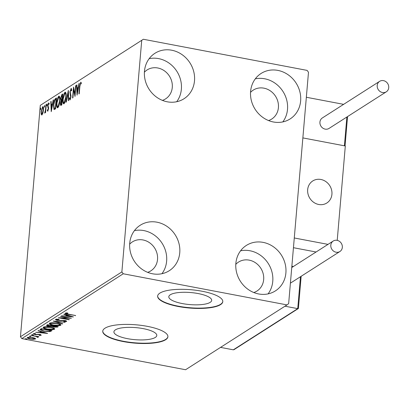 <?xml version="1.0" encoding="UTF-8"?>
<svg xmlns="http://www.w3.org/2000/svg" width="409" height="409" viewBox="0 0 409 409"><rect width="100%" height="100%" fill="white"/><g stroke="black" fill="none" stroke-linecap="round" stroke-linejoin="round"><path stroke-width="0.61" d="M198.089 293.544A21.513 6.038 -175.1 0 0 168.805 296.724A21.513 6.038 -175.1 0 0 182.388 303.58A21.513 6.038 -175.1 0 0 211.673 300.4A21.513 6.038 -175.1 0 0 198.089 293.544M143.206 328.626A21.513 6.038 -175.1 0 0 113.917 331.806A21.513 6.038 -175.1 0 0 127.501 338.662A21.513 6.038 -175.1 0 0 156.79 335.482A21.513 6.038 -175.1 0 0 143.206 328.626M147.26 326.331A32.7 9.177 -175.1 0 0 102.751 331.167A32.7 9.177 -175.1 0 0 123.395 341.587A32.7 9.177 -175.1 0 0 167.905 336.75A32.7 9.177 -175.1 0 0 147.26 326.331M102.766 331.009A32.7 9.177 -175.1 0 0 123.421 341.275A32.7 9.177 -175.1 0 0 167.915 336.597M202.143 291.249A32.7 9.177 -175.1 0 0 157.634 296.08A32.7 9.177 -175.1 0 0 178.278 306.505A32.7 9.177 -175.1 0 0 222.787 301.668A32.7 9.177 -175.1 0 0 202.143 291.249M157.654 295.927A32.7 9.177 -175.1 0 0 178.309 306.188A32.7 9.177 -175.1 0 0 222.798 301.51M258.662 293.959A26.974 24.315 -122.6 0 1 236.632 272.604A26.974 24.315 -122.6 0 1 246.346 245.436A26.974 24.315 -122.6 0 1 263.084 242.368A26.974 24.315 -122.6 0 1 285.119 263.718A26.974 24.315 -122.6 0 1 275.4 290.891A26.974 24.315 -122.6 0 1 258.662 293.959M240.548 250.824A26.974 24.315 -122.6 0 1 249.96 250.758A26.974 24.315 -122.6 0 1 270.605 267.972A26.974 24.315 -122.6 0 1 268.074 293.887M167.271 101.805A26.974 24.315 -122.6 0 1 145.241 80.45A26.974 24.315 -122.6 0 1 154.955 53.282A26.974 24.315 -122.6 0 1 171.693 50.215A26.974 24.315 -122.6 0 1 193.728 71.57A26.974 24.315 -122.6 0 1 184.014 98.738A26.974 24.315 -122.6 0 1 167.271 101.805M149.157 58.676A26.974 24.315 -122.6 0 1 158.569 58.605A26.974 24.315 -122.6 0 1 179.214 75.818A26.974 24.315 -122.6 0 1 176.683 101.734M273.406 121.984A26.974 24.315 -122.6 0 1 251.377 100.629A26.974 24.315 -122.6 0 1 261.09 73.462A26.974 24.315 -122.6 0 1 277.829 70.389A26.974 24.315 -122.6 0 1 299.858 91.744A26.974 24.315 -122.6 0 1 290.145 118.917A26.974 24.315 -122.6 0 1 273.406 121.984M255.293 78.85A26.974 24.315 -122.6 0 1 264.705 78.779A26.974 24.315 -122.6 0 1 285.349 95.997A26.974 24.315 -122.6 0 1 282.818 121.913M152.526 273.779A26.974 24.315 -122.6 0 1 130.497 252.43A26.974 24.315 -122.6 0 1 140.21 225.257A26.974 24.315 -122.6 0 1 156.954 222.189A26.974 24.315 -122.6 0 1 178.984 243.544A26.974 24.315 -122.6 0 1 169.27 270.712A26.974 24.315 -122.6 0 1 152.526 273.779M134.418 230.65A26.974 24.315 -122.6 0 1 143.825 230.579A26.974 24.315 -122.6 0 1 164.469 247.793A26.974 24.315 -122.6 0 1 161.938 273.713M129.658 244.173A17.168 15.47 -122.6 0 1 132.373 241.908A17.168 15.47 -122.6 0 1 143.022 239.96A17.168 15.47 -122.6 0 1 157.041 253.549A17.168 15.47 -122.6 0 1 150.86 270.84A17.168 15.47 -122.6 0 1 147.669 272.348M250.538 92.378A17.168 15.47 -122.6 0 1 253.248 90.113A17.168 15.47 -122.6 0 1 263.902 88.16A17.168 15.47 -122.6 0 1 277.921 101.749A17.168 15.47 -122.6 0 1 271.74 119.039A17.168 15.47 -122.6 0 1 268.549 120.553M144.403 72.199A17.168 15.47 -122.6 0 1 147.112 69.934A17.168 15.47 -122.6 0 1 157.767 67.986A17.168 15.47 -122.6 0 1 171.785 81.57A17.168 15.47 -122.6 0 1 165.604 98.866A17.168 15.47 -122.6 0 1 162.414 100.374M235.794 264.352A17.168 15.47 -122.6 0 1 238.503 262.087A17.168 15.47 -122.6 0 1 249.158 260.134A17.168 15.47 -122.6 0 1 263.176 273.723A17.168 15.47 -122.6 0 1 256.995 291.014A17.168 15.47 -122.6 0 1 253.805 292.527M41.943 114.955L41.191 114.193L41.125 111.55L42.654 106.677C43.405 106.647 43.681 107.766 43.477 110.041L42.925 113.078L41.667 115.026M46.283 104.489L45.598 112.49L45.276 112.695L45.379 111.514L44.704 113.191L45.445 110.159L45.961 104.694L46.283 104.489M44.709 112.122L45.184 112.24M47.812 111.207L47.291 110.466L47.536 109.658L47.873 110.236L48.277 108.963L47.705 105.634L48.579 102.889L49.146 103.549L48.901 104.407L48.528 103.85L48.027 105.389L48.605 108.717L47.679 111.238M49.233 103.942L48.528 103.85M55.537 98.574L56.508 97.956L55.573 108.896L53.978 109.54L53.482 104.929C53.707 101.805 54.392 99.684 55.537 98.574L56.462 98.487M61.033 104.295L61.186 105.307C60.563 105.629 60.317 104.929 60.46 103.211L61.053 100.629L60.634 98.252L61.887 94.52L62.72 93.983L61.779 104.929L60.808 105.425M68.339 90.389L68.743 100.481L68.39 100.701L68.088 93.047L66.36 101.999L66.013 102.224L68.339 90.389M75.624 85.737L75.946 85.532L75.005 96.473L73.615 89.648L72.92 97.807L72.597 98.017L73.533 87.071L74.924 93.881L75.624 85.737L75.921 85.793M81.023 82.337L80.639 82.265L81.319 83.022L81.084 83.968L80.547 83.385L79.857 86.493L79.234 93.773L78.911 93.978L79.545 86.585L80.839 82.214M81.202 83.492L80.547 83.385M141.708 40.542L121.872 271.924L123.252 273.774L287 304.909L288.652 303.631L308.488 72.25L307.108 70.394L143.354 39.264L40.286 105.369L20.45 336.75L121.872 271.924M77.04 95.174L76.585 85.118L76.938 84.898L77.066 88.129L78.237 87.383L78.968 83.6L79.315 83.375L77.04 95.174M71.396 88.492L71.013 88.416L71.749 90.21L71.437 90.931L70.941 89.525L70.2 91.754L70.972 96.907L70.005 99.934L69.356 98.6L69.668 97.766L70.108 98.809L70.645 97.158L69.878 91.943L71.217 88.364M71.693 89.622L70.941 89.525M70.604 98.952L69.995 98.84L70.588 98.901M64.024 103.758C62.981 103.789 62.603 102.219 62.894 99.05C63.139 95.936 63.84 93.676 64.985 92.27C66.018 92.26 66.391 93.819 66.11 96.943C65.864 100.052 65.169 102.322 64.024 103.758L63.635 103.86M64.816 93.451L65.593 92.383L64.985 92.27L65.363 92.173M57.817 107.731C56.769 107.761 56.391 106.192 56.682 103.022C56.928 99.908 57.628 97.649 58.778 96.238C59.806 96.233 60.179 97.787 59.898 100.916C59.653 104.019 58.962 106.294 57.817 107.731L57.424 107.833M58.605 97.419L59.382 96.355L58.778 96.238L59.157 96.146M51.232 111.672L50.782 101.616L51.13 101.391L51.258 104.627L52.429 103.876L53.16 100.093L53.513 99.873L51.232 111.672M46.887 105.696L47.045 103.871L47.234 104.612L46.82 105.711M44.428 107.27L44.233 106.529L44.581 105.445L44.77 106.187L44.361 107.286M40.409 109.837L40.568 108.012L40.757 108.753L40.343 109.852M40.286 105.369L143.354 39.264M34.959 338.207L35.379 339.005L33.236 339.317L30.169 338.989C27.96 338.575 27.02 338.074 27.352 337.476L32.521 337.481L34.959 338.207M35.568 338.764L35.379 339.005L35.425 338.499M37.239 337.026L36.028 336.413L30.808 335.38L38.886 336.653L37.423 336.638L38.139 337.241L37.633 337.343L36.958 337.088L37.342 336.336M40.276 335.083L38.758 334.603L34.842 334.552L33.277 333.693L34.99 333.468L35.522 333.724L34.264 333.846L35.123 334.337L39.821 334.475L41.248 335.252L39.525 335.441L39.044 335.191L40.276 335.083L40.373 334.404M40.384 329.26L41.355 328.642L51.969 330.656L49.959 331.622L43.957 331.264L39.995 329.715L40.384 329.26M47.567 324.669L58.18 326.689L57.587 327.067L53.998 327.18L52.132 326.5L48.758 326.408C47.009 326.07 46.335 325.671 46.728 325.201L47.567 324.669M53.185 321.075L65.138 322.241L55.721 321.581L62.756 323.759L62.408 323.984L53.185 321.075M60.471 316.423L71.401 318.233L61.401 318.064L69.315 319.567L68.993 319.777L58.38 317.757L68.364 317.926L60.471 316.423M66.319 312.941L66.284 313.381L68.574 314.189L75.634 315.533L68.145 314.373C66.089 314.092 65.103 313.693 65.189 313.176L67.204 312.905L67.858 313.166L66.222 313.463L66.273 312.839M123.252 273.774L21.83 338.606L185.584 369.736L287 304.909M73.436 316.934L61.432 315.804L65.614 315.958L66.785 315.206L63.814 314.286L64.162 314.061L73.436 316.934M56.713 319.102L56.677 319.526L57.889 320.237L64.97 320.518L66.698 321.469L64.095 321.643L63.697 321.356L65.614 321.259L64.694 320.733L57.557 320.441C55.967 320.135 55.302 319.766 55.563 319.332L58.819 319.173L59.1 319.444L56.58 319.649L56.636 319.025M65.614 321.259L65.747 320.538M56.682 323.207C59.729 323.764 61.079 324.46 60.721 325.288C58.962 325.871 56.56 325.866 53.518 325.267C50.465 324.705 49.141 324.01 49.535 323.182C51.294 322.614 53.676 322.624 56.682 323.207M60.946 324.991L60.721 325.288L60.772 324.664L59.734 324.997M49.29 323.504L49.535 323.182M50.471 327.174C53.523 327.737 54.867 328.432 54.509 329.26C52.751 329.843 50.348 329.833 47.306 329.24C44.254 328.678 42.93 327.982 43.328 327.154C45.082 326.586 47.464 326.592 50.471 327.174M54.734 328.964L54.509 329.26L54.561 328.631L53.523 328.964M43.083 327.471L43.328 327.154M47.633 333.427L35.624 332.302L39.806 332.451L40.982 331.699L38.006 330.779L38.359 330.554L47.633 333.427M32.894 334.669L33.512 335.007L32.357 335.012L31.744 334.669L32.894 334.669M30.43 336.244L31.048 336.581L29.898 336.587L29.279 336.244L30.43 336.244M26.416 338.81L27.035 339.148L25.879 339.153L25.266 338.81L26.416 338.81M21.83 338.606L20.45 336.75M75.333 315.472L75.312 315.738M66.232 313.335L65.455 313.069M66.677 312.921L66.647 313.279M66.871 315.702L66.12 315.63M66.815 314.884L66.785 315.206M67.465 315.083L66.892 315.451L66.841 316.075L70.854 316.464L67.736 315.497L66.841 316.075M70.88 316.142L70.854 316.464M67.766 315.175L67.736 315.497M61.427 317.773L61.401 318.064M69.019 319.511L68.993 319.777M68.385 317.66L68.364 317.926M66.457 320.958L65.701 321.045M64.121 321.372L64.095 321.643M64.714 320.472L64.694 320.733M63.15 320.313L63.129 320.595M61.703 320.334L61.672 320.651M57.577 320.17L57.557 320.441M56.59 319.567L55.782 319.235M64.811 322.205L64.791 322.461M55.747 321.326L55.721 321.581M62.434 323.662L62.408 323.984M53.543 325.002L53.518 325.267M50.476 323.78L49.504 323.207M50.563 322.859L50.634 323.386C50.302 324.051 51.37 324.613 53.84 325.063L59.617 325.094L59.806 324.071M50.68 322.844L50.634 323.386L56.365 323.412L56.386 323.151M59.617 325.094C59.903 324.424 58.819 323.862 56.365 323.412M57.444 326.546L56.677 326.745M54.019 326.914L53.998 327.18M52.971 326.285L52.194 325.886M52.183 325.896L52.132 326.5M48.778 326.137L48.758 326.408M47.705 325.513L46.83 325.14M47.945 324.741L47.7 325.605L47.965 325.319L49.08 326.203L51.478 326.239L52.28 325.83L48.334 325.083L47.965 325.319L48.011 324.756M53.037 325.712L52.96 326.408L53.206 326.142L54.3 326.97L56.769 326.684L53.206 326.142L53.236 325.748M56.79 326.423L56.769 326.684M53.39 325.779L53.369 326.039M52.301 325.569L52.28 325.83M48.354 324.818L48.334 325.083M47.332 328.974L47.306 329.24M44.264 327.752L43.298 327.174M44.356 326.832L44.428 327.353C44.095 328.023 45.164 328.58 47.633 329.035L53.405 329.061L53.594 328.044M44.474 326.817L44.428 327.353L50.154 327.384L50.174 327.123M53.405 329.061C53.691 328.391 52.608 327.834 50.154 327.384M51.391 330.436L50.01 330.999L49.959 331.622M43.983 331.004L43.957 331.264M41.197 329.905L40.205 329.388M41.83 328.647L41.191 329.802M50.583 330.395L50.558 330.656L42.122 329.051L41.186 329.874L41.243 329.25M42.142 328.79L42.122 329.051M41.186 329.874L44.279 331.06L49.126 331.326L50.558 330.656M41.064 332.2L40.312 332.128M41.007 331.377L40.982 331.699M41.657 331.576L41.084 331.944L41.033 332.568L45.046 332.962L41.933 331.996L41.033 332.568M45.072 332.635L45.046 332.962M41.958 331.673L41.933 331.996M40.869 334.756L40.343 334.802M40.317 334.582L40.286 334.956M39.561 334.429L39.54 334.69M38.783 334.332L38.758 334.603M36.171 334.429L36.145 334.71M34.862 334.281L34.842 334.552M34.213 333.77L33.625 333.56M32.393 334.603L32.357 335.012M38.584 336.592L38.564 336.858M37.684 336.745L37.633 337.343M36.053 336.111L36.028 336.413M29.929 336.178L29.898 336.587M35.343 338.432L34.55 338.637M33.262 339.035L33.236 339.317M30.189 338.724L30.169 338.989M28.18 337.808L27.434 337.43M28.344 337.205L28.303 337.66C28.098 338.105 28.824 338.478 30.481 338.785L34.428 338.821L34.601 338.038M32.219 337.43L28.175 337.824L28.231 337.195M34.428 338.821C34.601 338.371 33.855 337.992 32.193 337.686M25.915 338.744L25.879 339.153M80.665 83.359L81.12 82.485M77.342 89.014L77.311 88.175M76.948 85.19L76.585 85.118M78.477 87.73L77.669 88.247L77.066 88.129M78.533 87.439L78.237 87.383M79.264 83.656L78.968 83.6M77.107 89.167L77.24 92.552L78.001 88.589L77.107 89.167M77.536 92.608L77.24 92.552M78.298 88.646L78.001 88.589M75.164 94.648L75.016 93.896M74.131 89.745L73.615 89.648M73.927 89.704L73.988 88.993M75.225 93.937L74.924 93.881M70.174 99.776L69.98 98.835M69.857 98.692L69.356 98.6M70.941 97.214L70.645 97.158M71.002 95.946L70.573 95.864M70.946 95.328L70.271 95.031M70.875 95.144L70.563 94.08M70.184 91.999L69.878 91.943M71.028 89.494L71.483 88.646M68.451 93.119L68.088 93.047M63.962 103.794L63.518 102.444M63.196 99.106L62.894 99.05M66.074 93.651L64.903 93.385L63.211 98.845C62.981 101.36 63.283 102.628 64.106 102.644L65.788 97.153C66.018 94.653 65.721 93.395 64.903 93.385M64.714 102.761L63.83 102.715L64.786 102.71M66.084 97.209L65.788 97.153M60.767 103.267L60.46 103.211M61.539 100.721L61.053 100.629M61.58 100.691L61.222 99.653M60.936 98.313L60.634 98.252M61.831 95.619L62.49 94.632L61.887 94.52M62.603 95.369L61.933 95.548L60.956 98.048L61.289 99.684L62.398 99.602M61.611 104.407L61.222 104.223L61.554 104.009L61.856 100.502L60.783 102.981L61.007 104.29L61.611 104.407M61.856 104.07L61.554 104.009M62.158 100.558L61.856 100.502M61.289 99.684L61.953 99.382L62.301 95.312M62.25 99.438L61.953 99.382M57.751 107.761L57.306 106.412M56.984 103.078L56.682 103.022M59.867 97.623L58.691 97.352L57.004 102.817C56.774 105.333 57.071 106.596 57.899 106.616L59.576 101.125C59.806 98.625 59.51 97.368 58.691 97.352M58.502 106.729L57.618 106.683L58.574 106.677M59.872 101.181L59.576 101.125M54.463 109.546L54.065 108.242M53.783 104.985L53.482 104.929M55.159 99.965L56.145 98.692M55.742 108.232L54.239 108.4L55.348 107.981L56.089 99.28L54.862 100.328L53.804 104.73L54.239 108.4M55.644 108.037L55.348 107.981M56.391 99.341L56.089 99.28M51.534 105.507L51.503 104.673M51.14 101.683L50.782 101.616M52.669 104.229L51.866 104.74L51.258 104.627M52.725 103.932L52.429 103.876M53.456 100.149L53.16 100.093M51.299 105.66L51.432 109.045L52.199 105.087L51.299 105.66M51.728 109.101L51.432 109.045M52.495 105.144L52.199 105.087M48.011 110.992L47.894 110.578L47.291 110.466M47.894 110.578L47.986 110.292M48.574 109.019L48.277 108.963M48.625 108.354L48.262 108.283M48.625 107.792L48.308 106.918L47.705 106.805M48.011 105.691L47.705 105.634M48.691 103.835L49.039 103.14M47.173 105.041L46.698 104.955M45.675 111.575L45.379 111.514M45.793 110.225L45.445 110.159M46.258 104.755L45.961 104.694M44.709 106.616L44.233 106.529M42.004 114.914L41.8 114.305L41.191 114.193M41.8 114.305L41.738 113.963M41.427 111.606L41.125 111.55M42.654 107.618L43.211 106.831M43.466 107.772L42.572 107.659L41.447 111.335C41.289 113.042 41.483 113.922 42.03 113.973L43.16 110.241C43.318 108.538 43.124 107.679 42.572 107.659M42.567 114.075L41.846 114.019L42.541 114.131M43.456 110.297L43.16 110.241M40.69 109.183L40.22 109.096M318.723 204.485A13.078 11.789 -122.6 0 1 308.043 194.132A13.078 11.789 -122.6 0 1 312.752 180.957A13.078 11.789 -122.6 0 1 320.871 179.469A13.078 11.789 -122.6 0 1 331.551 189.822A13.078 11.789 -122.6 0 1 326.842 202.997A13.078 11.789 -122.6 0 1 318.723 204.485M344.736 145.875L345.038 145.272L344.404 145.808L302.859 137.91L345.314 145.982L337.221 240.364M343.626 104.351L306.346 97.26L294.281 237.972L327.998 244.377M316.07 252.005L293.447 247.706M331.934 192.123A13.078 11.789 57.4 0 0 324.935 181.003A13.078 11.789 57.4 0 0 312.752 180.957A13.078 11.789 57.4 0 0 307.66 191.826A13.078 11.789 57.4 0 0 314.659 202.951A13.078 11.789 57.4 0 0 326.842 202.997A13.078 11.789 57.4 0 0 331.934 192.123M293.396 266.499L291.862 266.203M220.538 347.389L233.309 349.818L233.999 349.654L298.263 308.575L298.371 308.095L297.737 308.631L284.971 306.208M382.456 92.516A6.212 5.598 57.4 0 0 386.311 91.81A6.212 5.598 57.4 0 0 388.55 85.553A6.212 5.598 57.4 0 0 383.478 80.634A6.212 5.598 57.4 0 0 379.618 81.345A6.212 5.598 57.4 0 0 377.384 87.603A6.212 5.598 57.4 0 0 382.456 92.516M379.618 81.345L322.348 117.95A6.212 5.598 57.4 0 0 320.109 124.208A6.212 5.598 57.4 0 0 325.186 129.126A6.212 5.598 57.4 0 0 329.041 128.421L386.311 91.81M342.333 247.368A6.212 5.598 57.4 0 0 339.45 241.341A6.212 5.598 57.4 0 0 333.223 241.039A6.212 5.598 57.4 0 0 330.809 245.18A6.212 5.598 57.4 0 0 333.693 251.208A6.212 5.598 57.4 0 0 339.915 251.509A6.212 5.598 57.4 0 0 342.333 247.368M68.165 314.112L68.145 314.373M57.628 326.581L57.587 327.067M51.381 330.544L51.335 331.06M41.825 328.729L41.774 329.271M37.669 334.317L37.638 334.659M33.436 335.615L33.415 335.876M79.847 86.642L79.545 86.585M62.24 99.571L61.79 99.484M55.629 108.211L55.133 108.114M48.62 107.782L48.011 107.664M46.028 107.439L45.731 107.383M344.404 145.808L346.873 117.025M233.309 349.818L297.737 308.631L300.472 276.719M80.66 83.359L81.268 83.472M44.791 112.184L45.399 112.301M345.073 145.507L347.553 116.585M298.412 308.33L301.157 276.285M333.223 241.039L291.745 267.552M339.915 251.509L290.405 283.156"/></g></svg>
